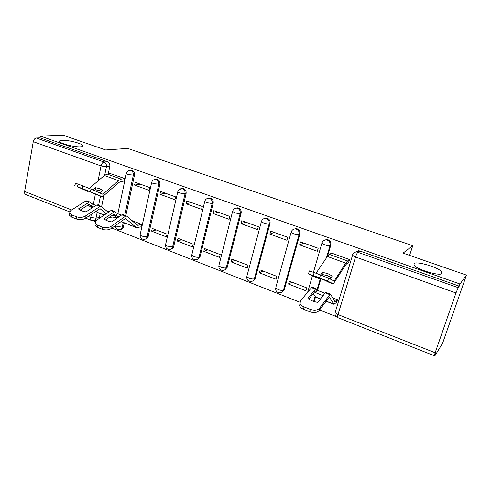 <?xml version="1.0" encoding="UTF-8"?>
<svg xmlns="http://www.w3.org/2000/svg" width="491" height="491" viewBox="0 0 491 491"><rect width="100%" height="100%" fill="white"/><g stroke="black" fill="none" stroke-linecap="round" stroke-linejoin="round"><path stroke-width="0.74" d="M80.628 146.809C75 147.306 60.534 143.71 59.595 141.574C59.178 140.831 59.994 140.408 62.05 140.297C67.918 139.904 81.844 143.409 82.881 145.539C83.304 146.25 82.556 146.674 80.628 146.809M442.047 273.438C440.28 276.556 416.718 269.559 414.097 265.165L414.005 263.612C416.331 260.764 438.96 267.515 441.851 271.959L442.047 273.438M125.794 215.758L134.442 175.244C134.73 172.918 133.92 171.304 132.03 170.389L130.152 170.377M145.44 239.08C146.846 238.908 147.76 238.055 148.178 236.521L159.857 184.303C160.164 181.946 159.342 180.301 157.39 179.362L155.365 179.368M171.034 249.047C172.402 248.82 173.286 247.967 173.697 246.488L186.083 193.644C186.414 191.257 185.573 189.581 183.56 188.618L181.351 188.654M197.468 259.322L200.027 256.775L213.149 203.286C213.511 200.874 212.652 199.168 210.571 198.18L208.147 198.26M224.774 269.909L227.204 267.392L241.112 213.247C241.498 210.799 240.621 209.068 238.473 208.049L235.772 208.202M253.006 280.815L255.271 278.36L270.007 223.546C270.418 221.06 269.522 219.299 267.3 218.25L264.262 218.513M282.208 292.053L284.271 289.69L299.878 234.189C300.326 231.672 299.406 229.874 297.11 228.794L295.969 228.573L293.649 229.236M327.509 256.339L330.787 245.199C331.265 242.646 330.32 240.817 327.951 239.706L326.681 239.467L323.968 240.424M93.198 220.735L95.205 221.527M111.856 228.094L299.884 302.229M319.549 309.981L336.077 316.499M434.633 355.361L435.069 355.527L435.775 353.502L434.357 355.742L435.143 352.747L455.973 292.974L355.539 257.026L337.98 314.578L435.143 352.747M466.45 275.12L460.012 284.025L40.385 136.075L63.222 135.258L105.645 149.976L127.691 148.429L412.759 245.69L403.05 253.129L466.45 275.12L442.63 343.154L435.069 355.527M69.544 211.805L25.802 194.546C24.802 194.148 24.403 193.129 24.624 191.484L33.265 141.684C33.793 139.499 34.812 138.272 36.328 138.002L40.072 137.854L107.437 161.686C109.272 162.576 110.064 164.172 109.8 166.467L108.278 173.912M103.81 195.866L101.606 206.686M100.201 213.591L99.415 217.464L96.003 218.182C95.567 219.845 94.616 220.692 93.13 220.729L91.651 220.527C90.755 220.171 90.442 219.146 90.718 217.445L91.332 214.389M40.072 137.854L40.385 136.075M352.722 254.688L352.581 254.774C353.256 252.92 354.594 251.951 356.589 251.865L458.189 287.658L460.012 284.025M458.189 287.658L455.973 292.974M348.487 262.575L349.678 259.622L331.376 253.025L331.284 253.331M288.579 284.099L305.862 290.782L306.709 287.861L289.395 281.196L288.579 284.099L291.936 282.178M299.651 244.88L317.309 251.275L318.18 248.268L300.492 241.891L299.651 244.88L303.69 243.045M259.395 272.818L276.114 279.281L276.912 276.396L260.169 269.952L259.395 272.818L263.035 271.05M269.847 234.084L286.922 240.271L287.744 237.294L270.645 231.132L269.847 234.084L274.242 232.427M231.157 261.899L247.335 268.154L248.09 265.306L231.887 259.07L231.157 261.899L235.048 260.285M241.02 223.638L257.536 229.622L258.315 226.689L241.775 220.723L241.02 223.638L245.739 222.159M203.814 251.331L219.483 257.388L220.195 254.571L204.508 248.532L203.814 251.331L207.945 249.858M213.125 213.536L229.107 219.324L229.843 216.427L213.837 210.657L213.125 213.536L218.151 212.21M177.331 241.087L192.509 246.961L193.184 244.174L177.981 238.325L177.331 241.087L181.682 239.749M186.114 203.747L201.592 209.356L202.286 206.49L186.783 200.905L186.114 203.747L191.422 202.58M151.658 231.163L166.375 236.852L167.008 234.103L152.271 228.432L151.658 231.163L156.218 229.954M159.943 194.27L174.943 199.702L175.594 196.873L160.575 191.459L159.943 194.27L165.522 193.239M140.69 226.922L141.034 227.057L141.635 224.338L131.643 220.496M134.583 185.076L149.117 190.342L149.737 187.55L135.178 182.302L134.583 185.076L140.401 184.186M155.53 179.307L156.383 179.184M116.465 217.556L116.103 217.421M123.652 181.118L124.082 181.277L124.665 178.515L110.5 173.648M124.266 222.926L123.425 226.848L122.265 227.13C121.817 228.781 120.841 229.635 119.338 229.684C116.76 229.555 115.434 228.192 115.367 225.608M322.17 274.475L321.881 275.463M320.905 278.771L317.493 290.365M315.529 297.043L314.056 301.535M409.592 255.4L412.759 245.69M336.396 302.585L337.526 299.719L332.524 297.791M120.633 229.401C122.075 229.291 123.002 228.444 123.425 226.848M94.389 220.465L96.972 219.986M98.961 218.642L99.415 217.464M459.263 286.167L359.872 250.999L358.448 250.748L355.263 252.171M109.057 211.805L106.504 210.823M331.173 277.605L327.411 275.666L322.108 274.475L321.531 275.328M330.234 279.048L332.204 276.022L327.693 273.555L322.372 272.358L322.108 274.475M349.653 259.702L347.591 260.973L345.725 263.139L334.156 281.085L328.651 278.213L327.552 281.091L319.494 277.869L320.598 274.978L328.651 278.213M314.412 276.844L318.96 278.557L314.799 276.501L324.882 280.3L328.86 282.288M348.856 262.341L346.787 263.636L345.406 265.244L333.34 283.816L327.552 281.091M318.96 278.557L319.537 278.256M322.372 272.358L320.611 274.985M331.664 253.129L329.363 254.381L327.405 256.486L316.032 273.266M309.367 270.983L314.258 272.603L313.16 275.488L319.494 277.869M313.16 275.488L308.274 273.831L314.375 276.826M314.258 272.603L320.598 274.978M323.029 295.699L315.903 292.796L317.033 290.156L324.882 293.299M315.903 292.796L315.001 291.427L308.845 299.148M337.507 299.768L334.825 301.591L330.584 294.293L329.829 294.661L325.202 292.888L317.867 302.388C313.976 301.793 310.656 300.498 307.912 298.497L315.787 288.739L317.033 290.156M311.988 287.112L300.474 300.842L300.05 303.45C300.615 304.874 301.94 306.016 304.027 306.887L303.585 309.287C301.505 308.422 300.185 307.274 299.62 305.85L300.001 303.297M336.734 302.327L333.837 304.254L329.393 296.969L318.99 310.717C316.947 312.742 313.884 313.086 309.796 311.754L303.585 309.287M325.202 292.888L325.901 292.446M320.439 299.056L315.492 296.987L313.295 293.557M309.796 311.754L310.251 309.348L304.027 306.887M310.251 309.348C314.35 310.68 317.419 310.337 319.463 308.317L318.99 310.717M329.829 294.661L319.463 308.317M118.797 216.942L116.177 215.782L117.318 213.493L121.302 215.199M116.177 215.782L114.121 214.088L105.528 219.968M141.604 224.467L137.357 225.289L126.727 216.157L125.444 216.249L121.799 214.855L111.709 221.889C108.327 221.392 105.718 220.373 103.883 218.839L114.63 211.627L117.318 213.493M111.948 210.449L110.794 210.633L96.224 220.496L95.07 223.16L97.402 225.068L97.414 227.351L95.088 225.437L95.076 224.092M141.089 226.824L136.48 227.671L125.481 218.464L111.095 228.634C108.511 230.119 105.577 230.34 102.275 229.285L97.414 227.351M121.799 214.855L122.934 214.659M135.982 227.474L121.142 221.515M117.134 218.108L113.157 214.733M102.275 229.285L102.275 226.995L97.402 225.068M102.275 226.995C105.577 228.045 108.523 227.83 111.107 226.351L111.095 228.634M125.444 216.249L111.107 226.351M101.606 191.465L99.808 190.612L95.512 189.698L94.444 190.631M99.869 192.994L102.748 190.459L99.532 188.569L95.229 187.654L95.512 189.698M124.634 178.656L121.222 179.123L118.411 180.59L102.938 194.307L91.038 189.145L90.056 191.637L81.942 188.421L82.93 185.917L91.038 189.145M87.723 191.367L82.678 189.041L90.332 191.926L98.759 195.528M124.131 181.05L120.718 181.529L118.644 182.627L102.435 196.774L90.056 191.637M91.154 192.662L91.989 192.638M95.229 187.654L92.682 189.864M110.997 173.587L107.191 174.047L104.331 175.477L89.325 188.427M75.608 183.296L78.149 184.125L77.167 186.623L81.942 188.421M77.167 186.623L87.65 191.343M78.149 184.125L82.93 185.917M93.339 207.11L91.191 206.152L92.333 203.9L95.898 205.441M91.191 206.152L89.012 204.422L80.174 210.087M108.284 212.327L101.269 206.404L99.937 206.465L96.402 205.109L86.029 211.867C82.715 211.382 80.193 210.394 78.456 208.908L89.497 201.991L92.333 203.9M86.938 200.862L85.741 201.022L70.79 210.492L69.532 213.125L71.711 214.892L71.772 217.163L69.599 215.389L69.562 214.18M106.185 213.751L100.023 208.663L85.231 218.421C82.598 219.851 79.683 220.054 76.473 219.029L71.772 217.163M96.402 205.109L97.58 204.943M104.153 215.126L97.93 212.707L95.905 211.363M91.872 208.061L88.104 204.986M116.281 217.378L111.721 218.059L109.978 216.918M76.473 219.029L76.424 216.758L71.711 214.892M76.424 216.758C79.634 217.777 82.562 217.581 85.195 216.157L85.231 218.421M99.937 206.465L85.195 216.157M114.182 215.598L112.058 215.488M128.556 170.708L130.864 170.524C132.766 171.445 133.57 173.065 133.282 175.397L124.769 215.365M134.442 175.244L127.948 174.526L126.285 173.605L126.359 173.262M153.64 179.841L156.279 179.528C158.231 180.467 159.059 182.118 158.746 184.481L147.061 236.828C146.6 238.479 145.606 239.338 144.072 239.399C141.316 239.252 139.978 237.785 140.07 234.999L141.782 236.128L147.061 236.828L148.178 236.521M159.857 184.303L153.395 183.616L151.615 182.627L151.701 182.259M179.473 189.323L182.499 188.814C184.518 189.778 185.359 191.459 185.027 193.847L172.629 246.832C172.157 248.477 171.138 249.336 169.585 249.416C166.762 249.287 165.399 247.795 165.504 244.929L167.339 246.144L172.629 246.832L173.697 246.488M186.083 193.644L185.027 193.847L179.663 193L177.748 191.938L177.846 191.533M209.718 197.996L208.712 198.211L209.565 198.401C211.652 199.389 212.511 201.101 212.149 203.526L199.015 257.149C198.524 258.788 197.492 259.653 195.915 259.745C193.012 259.647 191.625 258.125 191.742 255.179L193.712 256.48C195.915 257.259 197.683 257.48 199.015 257.149L200.027 256.775M213.149 203.286L212.149 203.526L206.779 202.691L204.722 201.543L204.833 201.107M237.54 207.853L236.588 208.104L237.527 208.301C239.676 209.319 240.559 211.062 240.173 213.517L226.247 267.804C225.743 269.424 224.694 270.296 223.098 270.412C220.115 270.345 218.685 268.792 218.82 265.748L220.944 267.153C223.202 267.951 224.97 268.166 226.247 267.804L227.204 267.392M241.112 213.247L240.173 213.517C238.908 213.732 237.116 213.462 234.796 212.695L232.581 211.461L232.703 210.995M266.269 218.041L265.392 218.323L266.423 218.532C268.645 219.587 269.547 221.355 269.129 223.841L254.375 278.802C253.859 280.41 252.797 281.288 251.183 281.423C248.102 281.392 246.629 279.809 246.777 276.66L249.06 278.176C251.392 278.998 253.16 279.207 254.375 278.802L255.271 278.36M270.007 223.546L269.129 223.841C267.933 224.092 266.14 223.828 263.747 223.043L261.359 221.711L261.5 221.208M295.969 228.573L295.159 228.892L296.3 229.113C298.602 230.199 299.522 231.998 299.074 234.52L283.442 290.169C282.914 291.758 281.84 292.636 280.22 292.802C277.022 292.814 275.5 291.194 275.66 287.935L278.121 289.567C280.521 290.414 282.288 290.617 283.442 290.169L284.271 289.69M299.878 234.189L299.074 234.52C297.951 234.808 296.153 234.551 293.692 233.741L291.114 232.304L291.273 231.758M322.065 242.677L322.01 242.701C322.673 240.842 323.98 239.878 325.944 239.823L327.215 240.062C329.59 241.179 330.541 243.014 330.056 245.574L326.423 257.935M330.787 245.199L330.056 245.574C329.007 245.899 327.215 245.641 324.674 244.806L321.887 243.254L322.01 242.701M109.8 166.467L106.394 166.823L104.7 175.177M101.428 191.361L101.361 191.68M100.452 196.173L98.599 205.33M97.175 212.376L96.003 218.182L90.718 217.445L88.202 216.457M93.339 204.36L95.395 194.098M95.96 191.294L96.267 189.772M98.04 180.909L101.036 165.94L33.265 141.684M24.624 191.484L71.637 209.952M123.241 222.533L122.265 227.13L116.999 226.412L115.502 225.51M320.359 278.569L316.977 290.064M315.112 296.398L313.645 301.4M275.856 287.247L291.114 232.304C291.722 230.248 293.072 229.113 295.159 228.892M246.948 276.022L261.359 221.711C261.961 219.655 263.305 218.526 265.392 218.323M218.974 265.152L232.581 211.461C233.164 209.405 234.502 208.282 236.588 208.104M191.877 254.62L204.722 201.543C205.293 199.487 206.625 198.376 208.712 198.211M165.627 244.414L177.748 191.938C178.307 189.882 179.632 188.783 181.719 188.636L182.781 188.446M140.174 234.52L151.615 182.627C152.161 180.584 153.474 179.491 155.561 179.362L156.678 179.203M359.872 250.999L358.019 252.122C357.215 252.822 356.386 254.455 355.539 257.026L352.513 255.332L352.581 254.774M107.437 161.686L104.012 162.012C105.866 162.908 106.657 164.516 106.394 166.823L101.036 165.94C101.625 163.675 102.619 162.361 104.012 162.012L36.328 138.002M358.448 250.748L356.589 251.865C354.502 252.147 353.146 253.301 352.513 255.332L335.101 312.657C334.758 315.007 335.641 316.658 337.747 317.622C337.36 317.468 337.434 316.45 337.98 314.578L335.101 312.657L335.218 311.951M333.162 280.588L334.236 280.987M328.829 282.276L333.058 283.872M327.405 256.486L345.725 263.139M329.363 254.381L347.591 260.973M315.394 289.125L311.257 287.536M333.401 303.935L326.227 301.149M320.531 298.939L315.492 296.987M335.371 301.37L334.279 300.952M114.065 211.885L110.794 210.633M135.541 227.167L121.289 221.644M138.309 225.277L136.093 224.418M100.784 193.393L103.055 194.246M98.685 195.504L101.913 196.719M104.331 175.477L118.411 180.59M107.191 174.047L121.222 179.123M88.908 202.237L85.741 201.022M110.727 217.544L109.665 217.132M104.276 215.04L96.911 212.18M113.581 215.727L112.384 215.267M326.681 239.467L325.944 239.823C323.857 240.068 322.507 241.216 321.887 243.254L313.442 272.296M307.765 291.844L312.411 275.862M131.367 170.236L130.207 170.377C128.12 170.487 126.813 171.568 126.285 173.605L117.846 213.732M116.889 218.274L116.956 217.955M85.637 218.157L91.436 220.447M337.747 317.622L434.32 355.73M441.851 271.959L441.188 273.91M82.881 145.539L82.727 146.336M309.502 270.922L308.409 273.782M330.437 294.183L325.815 292.415M333.592 304.162L326.134 301.265M316.032 288.665L311.895 287.082M300.05 303.45L299.62 305.85M126.408 215.991L122.762 214.592M137.357 225.289L136.983 225.148M115.041 211.633L111.776 210.381M95.07 223.16L95.088 225.437M75.632 183.235L74.65 185.721M100.931 206.226L97.408 204.876M111.193 217.857L109.542 217.212M112.58 215.715L112.194 215.567M89.921 202.004L86.76 200.794M69.532 213.125L69.599 215.389"/></g></svg>
